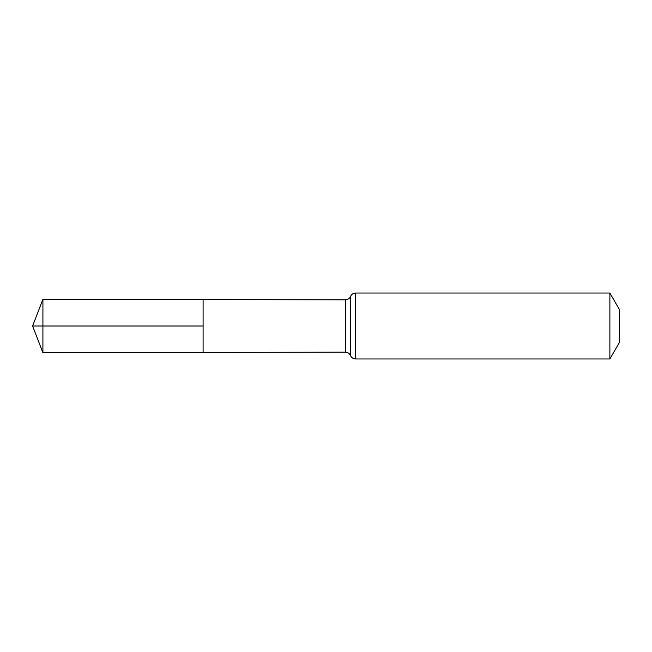 <?xml version="1.0" encoding="UTF-8"?>
<svg xmlns="http://www.w3.org/2000/svg" width="652" height="652" viewBox="0 0 652 652"><rect width="100%" height="100%" fill="white"/><g stroke="black" fill="none" stroke-linecap="round" stroke-linejoin="round"><path stroke-width="0.98" d="M203.098 326L203.098 352.414L42.918 352.699L42.918 299.301L203.098 299.586L203.098 352.414L345.348 352.161L345.348 299.838L203.098 299.586L203.098 326M609.881 293.033L609.881 358.967L619.4 342.479L619.4 309.521L609.881 293.033L355.666 293.033C353.27 293.139 351.558 294.272 350.515 296.44C349.472 298.608 347.752 299.741 345.348 299.838M42.918 352.699L32.6 326L203.098 326L42.918 326M609.881 358.967L355.666 358.967L355.666 293.033M355.666 358.967C353.27 358.861 351.558 357.728 350.515 355.56L350.515 296.44M350.515 355.56C349.472 353.392 347.752 352.259 345.348 352.161M32.6 326L42.918 299.301"/></g></svg>

